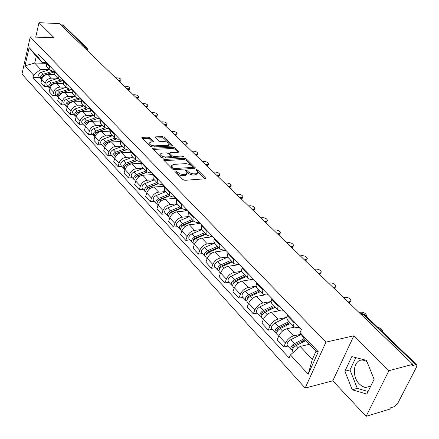 <?xml version="1.0" encoding="UTF-8"?>
<svg xmlns="http://www.w3.org/2000/svg" width="439" height="439" viewBox="0 0 439 439"><rect width="100%" height="100%" fill="white"/><g stroke="black" fill="none" stroke-linecap="round" stroke-linejoin="round"><path stroke-width="0.66" d="M175.221 170.925L174.931 171.506L182.948 179.622L184.868 180.308L205.403 178.783L205.99 178.349L197.649 169.992L196.337 169.525L195.92 169.822L197.857 172.379L195.953 173.756L193.396 173.871L190.992 173.345L188.847 172.247L187.184 170.689L185.867 170.217L185.439 170.524L187.349 173.076L185.39 174.492L183.667 174.612L179.88 173.893L176.549 171.397L175.221 170.925M370.587 386.419L365.111 387.456L361.928 386.133L359.398 384.048C350.898 375.883 353.812 358.18 363.415 360.221L366.933 361.571M149.897 137.797L148.091 137.155L142.406 137.374L141.764 137.78L150.094 146.352L151.932 147.01L172.099 146.066L172.703 145.671L164.246 137.231L162.457 136.595L155.73 136.858L155.115 137.248L155.307 137.583L158.797 141.051L160.608 141.693L163.961 141.55C166.793 141.753 168.581 142.631 169.328 144.19L167.709 145.249L154.44 145.858C151.581 145.666 149.776 144.782 149.03 143.213L150.72 142.115L152.948 142.022L153.573 141.616L149.897 137.797L149.534 138.993L147.734 138.351L142.401 138.565M353.856 335.802L332.795 380.8L366.088 416.315L388.938 370.692L353.856 335.802L325.936 342.14L30.264 36.931L54.145 37.754L38.989 22.685L59.364 23.602L412.797 364.321L412.106 365.665L415.728 364.694L363.294 314.269L361.939 313.55L360.699 313.808M388.938 370.692L412.797 364.321M164.235 159.45L163.604 159.884L163.813 160.246L172.461 169.004L174.354 169.679L194.779 168.346L195.371 167.923L186.388 158.951L184.55 158.298L164.235 159.45L163.945 160.378M161.108 157.508L152.525 148.667L153.156 148.245L173.339 147.284L175.156 147.932L178.98 151.834L178.382 152.234L170.25 152.657L169.635 153.068L169.844 153.43L172.253 155.829L174.102 156.487L182.586 156.021L184.018 156.734L162.973 158.172L161.108 157.508M366.088 416.315L389.766 409.132L390.419 407.858L394.013 406.772L397.635 403.54L416.671 366.735L416.858 364.864L415.728 364.694M332.795 380.8L305.165 388.06L21.95 74.065L30.264 36.931M38.989 22.685L35.718 37.117M60.516 24.71L63.348 25.275L87.059 48.054M299.36 327.258L297.285 327.692L294.13 326.962L293.581 324.882L294.426 322.089M294.328 327.17L287.073 328.679C283.446 329.766 280.691 332.153 278.814 335.851L285.471 343.057C287.38 339.347 290.152 336.932 293.79 335.819L301.127 334.238M285.471 343.057L283.781 347.013L287.891 346.097M287.611 314.955L286.777 318.055L287.54 320.026M278.814 335.851L277.152 339.797L283.781 347.013M283.501 310.658L281.437 311.053L278.271 310.269L277.684 308.178L278.485 305.407M272.367 329.288L268.273 330.128L269.897 326.204C271.736 322.528 274.463 320.163 278.079 319.115L286.047 317.54M271.917 298.531L271.132 301.609L271.928 303.596M278.963 310.823L271.604 312.228C267.999 313.254 265.288 315.597 263.471 319.257L261.88 323.17L268.273 330.128M268.207 294.646L266.149 295.008L262.977 294.174L262.363 292.078L263.115 289.323M257.386 313.073L253.314 313.847L254.872 309.95C256.65 306.312 259.334 303.997 262.928 303.009L270.841 301.566M256.777 282.689L256.047 285.751L256.87 287.743M264.415 295.003L256.678 296.363C253.094 297.324 250.428 299.623 248.672 303.25L247.146 307.13L253.314 313.847M253.446 279.199L251.399 279.528L248.222 278.644L247.58 276.543L248.287 273.804M242.921 297.422L238.876 298.13L240.369 294.267C242.092 290.656 244.737 288.39 248.304 287.463L256.085 286.162L245.379 291.211C242.58 292.972 241.543 294.805 242.257 296.704L242.361 296.813M242.174 267.4L241.488 270.446L242.339 272.449M253.484 279.242L242.268 281.042C238.712 281.953 236.083 284.203 234.388 287.792L232.917 291.644L238.876 298.13M239.189 264.278L237.153 264.58L233.982 263.652L233.307 261.545L233.976 258.823M228.955 282.31L224.933 282.952L226.37 279.122C228.033 275.544 230.64 273.321 234.179 272.443L241.637 271.307M228.071 252.644L227.429 255.668L228.302 257.677M239.502 264.607L228.351 266.248C224.817 267.099 222.233 269.305 220.587 272.866L219.176 276.685L224.933 282.952M225.416 249.868L223.396 250.137L220.219 249.165L219.522 247.058L220.153 244.358M215.456 267.697L211.455 268.284L212.838 264.481C214.451 260.942 217.014 258.763 220.532 257.934L227.753 256.93M214.446 238.388L213.842 241.39L214.742 243.404M225.986 250.46L214.896 251.948C211.389 252.749 208.843 254.911 207.252 258.439L205.891 262.226L211.455 268.284M212.103 235.93L210.094 236.171L206.917 235.167L206.796 230.376M202.401 253.572L198.428 254.099L199.756 250.329C201.32 246.822 203.85 244.682 207.34 243.908L214.402 243.014M201.276 224.603L201.633 229.602M212.91 236.775L201.885 238.114C198.406 238.865 195.893 240.989 194.351 244.485L193.045 248.238L198.428 254.099M199.224 222.452L197.226 222.666L194.054 221.629L193.879 216.855M189.769 239.897L185.823 240.38L187.102 236.643C188.616 233.169 191.108 231.068 194.57 230.338L201.572 229.537M188.54 211.269L188.946 216.251M200.25 223.528L189.297 224.73C185.84 225.437 183.365 227.523 181.872 230.98L180.61 234.706L185.823 240.38M186.756 209.403L184.77 209.595L181.609 208.525L181.378 203.778M177.543 226.667L173.619 227.1L174.854 223.391C176.324 219.95 178.777 217.887 182.218 217.201L189.171 216.487M176.209 198.368L176.67 203.328M187.996 210.698L177.109 211.768C173.679 212.438 171.237 214.484 169.789 217.909L168.576 221.607L173.619 227.1M174.684 196.771L172.714 196.941L169.553 195.838L169.278 191.113M165.701 213.848L161.804 214.232L162.99 210.555C164.416 207.153 166.836 205.123 170.25 204.481L177.158 203.844M164.274 185.878L164.779 190.817M176.116 198.269L165.3 199.218C161.898 199.844 159.494 201.858 158.084 205.249L156.915 208.915L161.804 214.232M162.99 184.528L161.031 184.676L157.881 183.551L157.557 178.849M154.226 201.43L150.352 201.77L151.499 198.126C152.882 194.751 155.269 192.759 158.655 192.156L165.519 191.591M152.712 173.773L153.26 178.689M164.153 186.257L153.859 187.052C150.484 187.645 148.113 189.621 146.741 192.979L145.616 196.612L150.352 201.77M151.653 172.664L149.704 172.796L146.566 171.644L146.203 166.963M143.098 189.385L139.251 189.686L140.359 186.07C141.704 182.728 144.058 180.775 147.416 180.204L154.232 179.716M141.501 162.04L142.093 166.935M152.459 174.601L142.763 175.26C139.415 175.814 137.072 177.757 135.744 181.082L134.658 184.687L139.251 189.686M140.656 161.157L138.724 161.267L135.591 160.092L135.19 155.439M132.304 177.702L128.484 177.971L129.554 174.382C130.86 171.073 133.182 169.152 136.518 168.614L143.29 168.192M130.635 150.67L131.266 155.538M141.16 163.281L132.002 163.818C128.676 164.334 126.372 166.244 125.077 169.542L124.028 173.114L128.484 177.971M129.993 149.995L128.073 150.089L124.95 148.892L124.511 144.261M121.828 166.37L118.036 166.595L119.068 163.045C120.341 159.763 122.629 157.87 125.938 157.371L132.666 157.008M120.088 139.629L120.758 144.475M130.246 152.278L121.559 152.712C118.261 153.2 115.984 155.077 114.727 158.347L113.712 161.887L118.036 166.595M119.638 139.158L117.729 139.234L114.623 138.022L114.151 133.412M111.66 155.362L107.895 155.554L108.888 152.031C110.129 148.783 112.389 146.922 115.671 146.456L122.349 146.154M109.854 128.923L110.557 133.741M119.693 141.588L111.418 141.934C108.142 142.39 105.898 144.233 104.674 147.471L103.692 150.983L107.895 155.554M109.58 128.632L107.692 128.693L104.592 127.464L104.087 122.882M101.782 144.672L98.045 144.837L99.005 141.342C100.213 138.12 102.441 136.293 105.7 135.854L112.329 135.607M99.916 118.519L100.646 123.315M109.476 131.195L101.568 131.459C98.32 131.887 96.103 133.703 94.912 136.908L93.962 140.392L98.045 144.837M99.812 118.409L97.935 118.453L94.846 117.208L94.314 112.653M92.185 134.285L88.475 134.416L89.408 130.954C90.577 127.765 92.777 125.966 96.009 125.554L102.594 125.362M90.264 108.417L91.021 113.185M99.587 121.087L91.992 121.285C88.771 121.68 86.582 123.469 85.424 126.646L84.507 130.098L88.475 134.416M90.247 108.477L88.453 108.504L85.38 107.242L84.82 102.715M82.856 124.188L79.174 124.292L80.074 120.857C81.215 117.696 83.388 115.923 86.593 115.539L93.128 115.402M80.88 98.599L81.67 103.335M90 111.254L82.686 111.391C79.492 111.764 77.33 113.52 76.199 116.67L75.316 120.094L79.174 124.292M80.825 98.813L79.234 98.83L76.177 97.557L75.585 93.057M73.785 114.37L70.13 114.447L70.997 111.04C72.111 107.912 74.257 106.167 77.434 105.804L83.926 105.717M71.76 89.051L72.572 93.765M80.705 101.689L73.637 101.766C70.465 102.117 68.33 103.851 67.233 106.968L66.377 110.359L70.13 114.447M71.667 89.419L70.273 89.419L67.222 88.135L66.613 83.662M64.961 104.817L61.328 104.866L62.168 101.491C63.254 98.391 65.373 96.668 68.528 96.339L74.97 96.289M62.887 79.766L63.726 84.453M71.683 92.377L64.835 92.409C61.685 92.733 59.578 94.44 58.508 97.529L57.679 100.893L61.328 104.866M62.761 80.271L61.548 80.266L58.513 78.965L57.877 74.52M56.368 95.521L52.768 95.548L53.58 92.195C54.634 89.122 56.73 87.432 59.863 87.12L66.256 87.12M54.255 70.728L55.116 75.387M62.931 83.311L56.263 83.295C53.141 83.597 51.061 85.281 50.013 88.343L49.212 91.68L52.768 95.548M54.101 71.365L53.053 71.354L50.041 70.048L49.382 65.63M48.005 86.472L44.432 86.472L45.217 83.152C46.249 80.107 48.317 78.438 51.423 78.153L57.772 78.186M45.854 61.937L46.732 66.569M54.431 74.482L47.922 74.427C44.822 74.707 42.764 76.364 41.749 79.399L40.97 82.708L44.432 86.472M309.457 344.302L300.117 346.409L312.321 359.442L316.014 351.211L303.695 338.228L300.067 332.597L301.445 329.431L38.363 54.101L37.765 56.697L42.193 62.629L36.25 56.368L34.708 63.079L40.613 69.384L49.514 69.488M300.067 332.597L318.297 351.776L308.183 374.242L290.409 354.882L300.117 346.409M40.613 69.384L33.534 75.074L32.952 77.615L289.081 357.95L290.409 354.882M33.534 75.074L25.034 65.812L29.122 47.61L37.765 56.697M325.936 342.14L305.165 388.06M344.895 371.24L352.215 389.777L366.801 394.079L374.105 379.296L366.439 360.348L351.826 356.594L344.895 371.24L349.976 369.934L357.297 388.378L368.069 391.517M45.469 37.458L45.283 36.876L42.435 37.348M45.596 63.254L34.708 63.079L25.034 65.812M45.678 62.689L42.193 62.629M39.861 77.659L32.952 77.615M318.297 351.776L316.014 351.211M308.183 374.242L312.321 359.442M36.25 56.368L29.122 47.61M355.831 357.626L349.976 369.934M357.297 388.378L352.215 389.777M175.798 172.384L178.174 174.459L180.445 175.474L183.266 175.841L183.667 174.612M187.085 173.871L184.984 175.721L183.266 175.841M197.594 173.164L195.547 174.974L192.523 175.046L189.22 173.959L186.515 171.715M204.98 178.816L197.078 171.073M194.356 168.373L185.999 160.153L184.155 159.5L164.213 160.652M173.257 168.077L174.585 168.549L192.501 167.396L192.759 166.825L189.862 164.548L186.136 163.632L173.498 164.389L171.501 165.788L173.257 168.077L172.862 169.3L171.792 168.219L172.187 166.99M192.436 168.499L192.858 167.264M171.358 166.249L171.111 167.018L171.792 168.219M153.145 149.441L172.961 148.481L173.339 147.284M177.965 152.256L174.777 149.123L172.961 148.481M169.322 154.056L171.868 157.036L172.988 157.612M161.7 153.101L160.021 154.232C160.789 155.861 162.628 156.772 165.536 156.959L170.272 156.696L170.886 156.279L170.678 155.916L168.269 153.513L166.425 152.854L161.7 153.101M160.131 154.605L159.642 155.45C160.081 156.718 161.53 157.606 163.994 158.117M170.381 157.76L170.815 156.503M152.569 142.038L149.534 138.993M149.156 143.597L148.662 144.415C149.051 145.589 150.407 146.439 152.739 146.972M168.346 146.242L169.152 144.755M171.687 146.088L163.879 138.411L162.095 137.775L155.757 138.033M305.034 339.638L293.729 345.471L292.462 347.222L292.566 347.897L293.268 348.105M304.145 338.705L294.36 343.693C291.452 345.619 290.311 347.512 290.931 349.384L292.467 349.801M301.22 334.386L290.667 339.737C287.77 341.652 286.634 343.539 287.265 345.416L287.364 345.52M305.884 340.538L301.264 341.564M382.342 331.703L382.61 330.896C382.056 329.151 380.481 327.999 377.897 327.439M305.906 340.565L296.116 345.575C293.203 347.501 292.056 349.4 292.676 351.271L292.769 351.376M289.943 322.555L277.986 328.559L276.751 330.287L276.866 330.968L277.404 331.193M289.038 321.6L278.584 326.792C275.714 328.663 274.605 330.54 275.258 332.422L276.685 332.877M286.859 317.134L275.028 322.978C272.164 324.838 271.061 326.709 271.719 328.591L271.818 328.701M288.829 324.344L284.604 325.206M366.241 316.239L366.532 315.438C365.588 313.276 363.69 312.178 360.842 312.14L359.058 312.508M290.739 323.395L280.274 328.602C277.399 330.479 276.285 332.361 276.938 334.238L277.036 334.348M274.644 306.449L262.802 312.244L261.649 313.737L261.639 314.5L262.127 314.856M273.722 305.484L263.373 310.494C260.536 312.31 259.46 314.17 260.14 316.058L261.474 316.552M271.132 301.428L259.937 306.812C257.111 308.622 256.041 310.472 256.727 312.365L256.831 312.475M272.361 308.672L268.602 309.38M348.138 301.983L349.916 301.637L350.981 300.49C350.075 298.421 348.22 297.362 345.422 297.313L343.644 297.653M275.368 307.212L265.002 312.239C262.16 314.066 261.084 315.926 261.765 317.814L261.863 317.924M350.585 301.368L349.356 303.157M259.872 290.903L248.15 296.501L247.02 297.977L247.404 299.069M258.944 289.927L248.693 294.761C245.889 296.534 244.841 298.372 245.549 300.271L246.8 300.781M256.552 293.477L253.21 294.053M333.08 287.468L334.853 287.15L335.939 286.036C335.067 284.049 333.256 283.029 330.507 282.968L329.135 283.204M260.53 291.595L250.268 296.451C247.459 298.229 246.411 300.067 247.119 301.966L247.217 302.076M335.572 286.859L334.315 288.659M245.61 275.89L234.228 281.152L232.972 282.535L233.197 283.808M244.666 274.902L234.514 279.572C231.748 281.3 230.727 283.117 231.463 285.021L232.643 285.548M241.669 271.401L231.315 276.142C228.549 277.86 227.539 279.67 228.28 281.575L228.384 281.69M241.357 278.749L238.399 279.215M318.505 273.415L320.272 273.124L321.375 272.037C320.536 270.139 318.763 269.151 316.064 269.074L314.297 269.359M246.197 276.51L236.034 281.201C233.263 282.935 232.242 284.752 232.972 286.656L233.076 286.771M250.241 279.583L249.654 279.857M321.041 272.817L319.762 274.627M231.825 261.381L220.554 266.468L219.319 267.828L219.484 269.058M230.87 260.376L220.817 264.898C218.084 266.577 217.091 268.377 217.848 270.287L218.962 270.825M227.825 257.067L217.722 261.578C214.995 263.252 214.012 265.046 214.77 266.956L214.874 267.071M226.743 264.465L224.126 264.843M304.392 259.811L306.153 259.542L307.273 258.483C306.46 256.661 304.726 255.707 302.076 255.619L300.314 255.882M232.352 261.935L222.288 266.473C219.549 268.158 218.556 269.958 219.308 271.867L219.412 271.982M236.945 264.607L235.705 265.167M306.965 259.224L305.665 261.04M218.49 247.349L207.329 252.271L206.121 253.61L206.231 254.779M217.53 246.339L207.576 250.707C204.87 252.348 203.91 254.126 204.684 256.041L205.743 256.585M214.517 243.162L204.585 247.503C201.885 249.132 200.93 250.905 201.71 252.82L201.814 252.935M212.663 250.62L210.369 250.921M290.711 246.625L292.473 246.383L293.603 245.352C292.824 243.607 291.123 242.679 288.516 242.58L286.76 242.816M218.962 247.843L208.997 252.233C206.292 253.874 205.326 255.657 206.1 257.572L206.204 257.682M224.395 250L222.216 250.965M293.323 246.049L292.001 247.87M205.595 233.773L194.543 238.536L193.352 239.853L193.418 240.962M204.623 232.752L194.768 236.983C192.095 238.586 191.157 240.342 191.953 242.262L192.957 242.805M201.704 229.679L191.87 233.877C189.204 235.469 188.271 237.225 189.072 239.145L189.176 239.255M199.097 237.186L197.089 237.428M277.453 233.844L279.204 233.625L280.356 232.621C279.599 230.941 277.936 230.047 275.368 229.937L273.623 230.151M206.012 234.212L196.145 238.459C193.467 240.062 192.523 241.823 193.319 243.738L193.423 243.854M212.125 235.952L209.173 237.23M280.093 233.279L278.76 235.101M193.105 220.63L182.169 225.24L181.12 226.272L181.022 227.578M192.134 219.604L182.372 223.698C179.727 225.262 178.816 227.001 179.628 228.922L180.588 229.471M189.308 216.63L179.567 220.696C176.933 222.249 176.023 223.983 176.84 225.904L176.944 226.019M186.004 224.159L184.265 224.345M264.596 221.448L266.341 221.251L267.505 220.274C266.769 218.66 265.145 217.793 262.621 217.673L260.881 217.865M193.473 221.015L183.7 225.125C181.06 226.694 180.138 228.434 180.95 230.354L181.055 230.47M199.46 222.699L196.546 223.934M267.263 220.894L265.908 222.716M181.016 207.899L170.392 212.267L169.02 214.616M180.034 206.868L170.365 210.835C167.753 212.361 166.864 214.084 167.693 216.004L168.609 216.548M177.296 203.987L167.649 207.927C165.048 209.441 164.159 211.159 164.993 213.08L165.097 213.195M173.367 211.516L171.868 211.664M252.118 209.419L253.857 209.244L255.032 208.295C254.324 206.742 252.727 205.902 250.246 205.77L248.512 205.94M181.334 208.24L171.654 212.218C169.042 213.749 168.148 215.472 168.971 217.393L169.081 217.508M187.201 209.869L184.314 211.06M254.812 208.882L253.446 210.698M169.295 195.569L158.775 199.8L157.403 202.044M168.307 194.526L158.737 198.373C156.152 199.866 155.285 201.567 156.125 203.487L157.003 204.031M165.657 191.733L156.103 195.553C153.529 197.034 152.662 198.735 153.507 200.656L153.617 200.771M161.151 199.246L159.884 199.355M240.007 197.748L241.735 197.588L242.926 196.667C242.24 195.168 240.671 194.351 238.229 194.214L236.506 194.367M164.57 190.592L169.553 195.838L159.983 199.712C157.398 201.205 156.531 202.911 157.371 204.832L157.475 204.947M175.32 197.435L172.467 198.593M242.723 197.215L242.388 198.121L241.34 199.032M157.93 183.606L147.515 187.711L146.143 189.857M156.942 182.564L147.46 186.295C144.908 187.749 144.063 189.434 144.914 191.355L145.759 191.892M154.369 179.858L144.908 183.557C142.362 185.006 141.523 186.69 142.379 188.605L142.483 188.726M149.342 187.327L148.283 187.409M228.247 186.405L229.965 186.268L231.166 185.368C230.502 183.93 228.966 183.134 226.557 182.992L224.839 183.123M158.172 183.848L148.673 187.596C146.116 189.05 145.265 190.74 146.121 192.661L146.231 192.776M163.807 185.384L160.987 186.504M230.98 185.889L229.937 187.629M146.928 172L136.595 175.99L135.228 178.031M145.918 170.963L136.529 174.579C134.005 176.001 133.176 177.674 134.043 179.589L134.85 180.122M143.421 168.335L134.049 171.929C131.535 173.345 130.712 175.007 131.579 176.922L131.689 177.038M137.917 175.754L137.05 175.814M217.151 175.364L218.529 175.265L219.736 174.393C219.094 173.004 217.585 172.236 215.214 172.083L213.508 172.198M147.169 172.181L137.703 175.841C135.179 177.268 134.345 178.936 135.212 180.852L135.322 180.967M152.64 173.696L149.847 174.777M219.566 174.887L219.237 175.83L218.183 176.687M136.315 160.712L125.998 164.614L124.643 166.551M135.217 159.703L125.922 163.215C123.425 164.603 122.618 166.255 123.496 168.17L124.27 168.697M132.797 157.151L123.518 160.641C121.027 162.024 120.226 163.67 121.104 165.585L121.213 165.701M126.876 164.51L126.169 164.554M205.94 164.663L207.411 164.576L208.629 163.725C208.004 162.386 206.528 161.64 204.19 161.475L202.494 161.579M136.545 160.844L127.058 164.438C124.561 165.832 123.754 167.484 124.627 169.399L124.736 169.514M141.358 162.523L139.042 163.407M208.47 164.191L208.146 165.152L207.065 165.986M126.075 149.732L115.715 153.579L114.37 155.406M124.835 148.772L115.622 152.179C113.158 153.54 112.368 155.176 113.251 157.085L114.003 157.606M122.481 146.291L113.289 149.683C110.831 151.038 110.046 152.668 110.93 154.572L111.04 154.693M116.253 153.579L115.627 153.612M194.905 154.265L196.601 154.177L197.83 153.354C197.221 152.059 195.767 151.329 193.467 151.164L191.777 151.252M126.289 149.82L116.73 153.37C114.261 154.731 113.471 156.372 114.354 158.276L114.464 158.397M130.345 151.696L128.556 152.366M197.682 153.793L197.358 154.769L196.271 155.582M116.203 139.042L105.722 142.856L104.4 144.574M114.744 138.153L105.623 141.468C103.187 142.801 102.413 144.42 103.308 146.324L104.032 146.84M112.461 135.75L103.357 139.037C100.926 140.365 100.158 141.978 101.052 143.882L101.162 144.003M106.002 142.949L105.459 142.977M184.402 144.14L186.081 144.063L187.321 143.262C186.734 142.017 185.302 141.303 183.036 141.133L181.356 141.204M116.384 139.097L106.699 142.62C104.257 143.954 103.483 145.578 104.378 147.482L104.487 147.597M119.726 141.144L118.371 141.643M187.19 143.679L186.866 144.667L185.768 145.457M106.704 128.627L96.02 132.435L94.72 134.043M104.965 127.831L95.911 131.058C93.496 132.364 92.744 133.966 93.644 135.865L94.347 136.375M102.726 125.499L93.705 128.698C91.301 129.999 90.549 131.596 91.455 133.494L91.564 133.61M96.081 132.616L95.625 132.633M174.173 134.279L175.847 134.219L177.098 133.445C176.522 132.238 175.117 131.546 172.884 131.365L171.578 131.415M106.842 128.649L96.953 132.177C94.539 133.489 93.781 135.091 94.687 136.99L94.797 137.111M109.476 130.871L108.471 131.228M176.972 133.835L176.654 134.833L175.545 135.602M97.606 118.453L86.587 122.316L85.32 123.803M95.493 117.784L86.467 120.944C84.079 122.223 83.344 123.809 84.255 125.702L84.93 126.202M93.26 115.539L84.326 118.651C81.945 119.918 81.21 121.504 82.126 123.397L82.236 123.513M86.467 122.569L86.093 122.574M164.219 124.687L165.887 124.638L167.138 123.886C166.584 122.717 165.201 122.042 163.001 121.861L161.36 121.905M97.688 118.453L87.482 122.031C85.095 123.31 84.354 124.901 85.265 126.794L85.265 126.794M99.565 120.857L98.857 121.104M167.029 124.253L166.716 125.263L165.596 126.009M78.054 112.252L76.183 113.838M86.324 108.005L77.286 111.105C74.926 112.357 74.207 113.931 75.124 115.819L75.777 116.313M84.058 105.848L75.206 108.877C72.852 110.123 72.133 111.687 73.05 113.575L73.159 113.696M77.138 112.79L76.841 112.796M154.528 115.342L156.185 115.303L157.447 114.579C156.904 113.449 155.543 112.79 153.37 112.598L151.718 112.631M88.941 108.499L78.279 112.164C75.914 113.421 75.19 114.991 76.106 116.884L76.106 116.884M89.973 111.105L89.507 111.265M157.338 114.925L157.03 115.945L155.905 116.67M68.802 102.792L67.304 104.136M77.434 98.479L68.358 101.541C66.026 102.77 65.318 104.323 66.24 106.205L66.871 106.688M75.102 96.426L66.333 99.368C64.006 100.591 63.298 102.144 64.226 104.021L64.335 104.142M145.084 106.238L146.73 106.216L147.998 105.508C147.471 104.416 146.138 103.774 143.992 103.577L142.351 103.599M80.419 98.819L69.318 102.572C67.002 103.78 66.289 105.327 67.172 107.209M147.905 105.837L147.597 106.864L146.467 107.571M59.929 93.54L58.672 94.687M68.83 89.194L59.671 92.228C57.361 93.436 56.669 94.972 57.597 96.849L58.211 97.326M66.388 87.251L57.701 90.116C55.396 91.317 54.705 92.854 55.632 94.725L55.742 94.846M135.887 97.37L137.522 97.354L138.795 96.673C138.28 95.614 136.968 94.983 134.85 94.786L133.215 94.797M71.628 89.572L60.609 93.233C58.36 94.38 57.641 95.889 58.447 97.76M138.702 96.986L138.406 98.018L137.264 98.698M51.33 84.518L50.293 85.473M60.505 80.145L51.215 83.169C48.927 84.348 48.252 85.874 49.184 87.745L49.777 88.212M57.899 78.323L49.294 81.111C47.011 82.285 46.336 83.811 47.269 85.676L47.379 85.792M126.915 88.722L128.545 88.722L129.823 88.058C129.318 87.032 128.023 86.417 125.938 86.214L124.314 86.214M62.667 80.705L52.126 84.145C49.942 85.232 49.223 86.703 49.964 88.557M129.735 88.354L129.439 89.391L128.298 90.055M42.945 75.749L42.155 76.474M52.46 71.31L42.978 74.345C40.717 75.503 40.053 77.012 40.986 78.877L41.568 79.338M49.634 69.625L41.112 72.342C38.851 73.494 38.193 75.003 39.126 76.863L39.236 76.979M118.168 80.293L119.787 80.299L121.071 79.657C120.582 78.663 119.304 78.06 117.246 77.857L115.633 77.846M53.992 72.051L43.867 75.294C41.749 76.326 41.03 77.758 41.7 79.596M120.994 79.936L120.703 80.979L119.551 81.627M50.013 88.343L53.58 92.195M58.508 97.529L62.168 101.491M67.233 106.968L70.997 111.04M76.199 116.67L80.074 120.857M85.424 126.646L89.408 130.954M94.912 136.908L99.005 141.342M104.674 147.471L108.888 152.031M114.727 158.347L119.068 163.045M125.077 169.542L129.554 174.382M135.744 181.082L140.359 186.07M146.741 192.979L151.499 198.126M158.084 205.249L162.99 210.555M169.789 217.909L174.854 223.391M181.872 230.98L187.102 236.643M194.351 244.485L199.756 250.329M207.252 258.439L212.838 264.481M220.587 272.866L226.37 279.122M234.388 287.792L240.369 294.267M248.672 303.25L254.872 309.95M263.471 319.257L269.897 326.204M41.749 79.399L45.217 83.152M47.922 74.427L51.423 78.153M56.263 83.295L59.863 87.12M54.118 71.31L57.739 75.102M64.835 92.409L68.528 96.339M62.744 80.348L66.465 84.25M73.637 101.766L77.434 105.804M71.612 89.638L75.437 93.65M82.686 111.391L86.593 115.539M80.727 99.192L84.661 103.313M91.992 121.285L96.009 125.554M90.105 109.015L94.155 113.257M101.568 131.459L105.7 135.854M99.752 119.123L103.922 123.491M111.418 141.934L115.671 146.456M109.684 129.532L113.975 134.027M121.559 152.712L125.938 157.371M119.913 140.25L124.336 144.881M132.002 163.818L136.518 168.614M130.449 151.29L135.009 156.059M142.763 175.26L147.416 180.204M141.314 162.671L146.011 167.588M153.859 187.052L158.655 192.156M152.514 174.404L157.36 179.48M165.3 199.218L170.25 204.481M164.071 186.515L169.07 191.75M177.109 211.768L182.218 217.201M176.001 199.01L181.164 204.42M189.297 224.73L194.57 230.338M188.32 211.922L193.654 217.508M201.885 238.114L207.34 243.908M201.051 225.256L206.566 231.035M214.896 251.948L220.532 257.934M214.21 239.046L219.912 245.022M228.351 266.248L234.179 272.443M227.825 253.308L233.729 259.493M242.268 281.042L248.304 287.463M241.916 268.075L248.03 274.479M256.678 296.363L262.928 303.009M256.513 283.364L262.846 290.003M271.604 312.228L278.079 319.115M271.637 299.211L278.2 306.093M287.073 328.679L293.79 335.819M287.32 315.646L294.13 322.78M45.716 62.508L49.245 66.207M361.313 314.686L363.294 314.269L364.447 314.516L416.787 364.793M84.272 47.615L86.022 47.664L62.234 24.787M86.692 49.947L86.022 47.664L87.152 48.142L87.789 50.309L87.498 50.721M177.175 173.674L177.576 172.439M184.984 175.721L185.39 174.492M186.784 171.912L187.184 170.689M187.815 172.944L188.221 171.72M193.857 175.095L194.263 173.871M195.547 174.974L195.953 173.756M197.237 171.205L197.649 169.992M205.468 178.777L205.754 177.943M176.149 172.631L176.549 171.397M184.155 159.5L184.55 158.298M185.999 160.153L186.388 158.951M194.878 168.335L195.141 167.539M174.217 169.684L174.585 168.549M192.128 168.521L192.501 167.396M152.876 149.172L153.156 148.245M174.777 149.123L175.156 147.932M178.525 152.223L178.766 151.471M169.459 154.638L169.844 153.43M171.868 157.036L172.253 155.829M173.756 157.568L174.102 156.487M182.234 157.096L182.586 156.021M165.19 158.045L165.536 156.959M169.926 157.782L170.272 156.696M153.156 141.995L153.376 141.281M154.122 146.906L154.44 145.858M167.385 146.286L167.709 145.249M155.461 137.736L155.73 136.858M162.095 137.775L162.457 136.595M163.879 138.411L164.246 137.231M172.264 146.05L172.494 145.32M142.132 138.29L142.406 137.374M147.734 138.351L148.091 137.155M293.334 348.006L292.489 347.101M294.36 343.693L290.667 339.737M298.339 347.962L296.116 345.575M277.541 330.99L276.779 330.166M278.584 326.792L275.028 322.978M282.551 331.044L280.274 328.602M262.313 314.576L261.622 313.83M263.373 310.494L259.937 306.812M267.126 314.516L265.002 312.239M349.263 303.069L349.916 301.637M247.618 298.739L246.992 298.07M248.693 294.761L245.379 291.211M252.249 298.575L250.268 296.451M334.222 288.571L334.853 287.15M233.427 283.446L232.868 282.848M234.514 279.572L231.315 276.142M237.883 283.182L236.034 281.201M319.669 274.54L320.272 273.124M219.719 268.673L219.22 268.136M220.817 264.898L217.722 261.578M224.011 268.317L222.288 266.473M305.566 260.947L306.153 259.542M206.467 254.39L206.028 253.918M207.576 250.707L204.585 247.503M210.599 253.951L208.997 252.233M291.902 247.777L292.473 246.383M193.648 240.577L193.264 240.16M194.768 236.983L191.87 233.877M197.632 240.056L196.145 238.459M278.661 235.008L279.204 233.625M181.241 227.204L180.906 226.842M182.372 223.698L179.567 220.696M185.088 226.612L183.7 225.125M265.809 222.622L266.341 221.251M169.229 214.259L168.944 213.952M170.365 210.835L167.649 207.927M172.939 213.595L171.654 212.218M253.347 210.605L253.857 209.244M158.737 198.373L156.103 195.553M161.173 200.991L159.983 199.712M241.241 198.933L241.735 197.588M147.46 186.295L144.908 183.557M149.776 188.775L148.673 187.596M229.581 187.338L229.965 186.268M136.529 174.579L134.049 171.929M138.719 176.928L137.703 175.841M218.101 176.489L218.529 175.265M125.922 163.215L123.518 160.641M128.001 165.443L127.058 164.438M206.961 165.887L207.411 164.576M115.622 152.179L113.289 149.683M117.592 154.292L116.73 153.37M196.167 155.483L196.601 154.177M105.623 141.468L103.357 139.037M107.489 143.471L106.699 142.62M185.664 145.358L186.081 144.063M95.911 131.058L93.705 128.698M97.677 132.957L96.953 132.177M175.441 135.503L175.847 134.219M86.467 120.944L84.326 118.651M88.146 122.739L87.482 122.031M165.492 125.911L165.887 124.638M77.286 111.105L75.206 108.877M78.877 112.807L78.279 112.164M155.801 116.571L156.185 115.303M68.358 101.541L66.333 99.368M69.861 103.149L69.318 102.572M146.363 107.467L146.73 106.216M59.671 92.228L57.701 90.116M61.092 93.754L60.609 93.233M137.16 98.599L137.522 97.354M51.215 83.169L49.294 81.111M52.559 84.612L52.126 84.145M128.193 89.951L128.545 88.722M42.978 74.345L41.112 72.342M44.251 75.706L43.867 75.294M119.446 81.522L119.787 80.299M365.566 387.538L370.741 386.106M346.091 300.013L344.033 298.026M329.881 284.384L327.862 282.442M314.231 269.299L312.25 267.389M299.113 254.724L297.17 252.853M284.499 240.638L282.59 238.794M270.364 227.012L268.492 225.202M256.689 213.826L254.845 212.048M243.447 201.062L241.631 199.311M230.623 188.699L228.834 186.976M218.194 176.714L216.427 175.018M206.138 165.097L204.404 163.418M194.444 153.826L192.732 152.168M183.101 142.884L181.406 141.254M172.083 132.26L170.409 130.652M161.376 121.943L159.73 120.352M150.978 111.918L149.348 110.348M140.864 102.172L139.256 100.619M131.031 92.689L129.439 91.153M121.46 83.465L119.891 81.95M112.148 74.487L110.595 72.989M103.083 65.746L101.541 64.264M94.253 57.235L92.728 55.764M46.518 66.344L50.041 70.048M287.347 319.822L294.13 326.962M271.736 303.387L278.271 310.269M256.672 287.534L262.977 294.174M242.136 272.235L248.222 278.644M228.099 257.463L233.982 263.652M214.539 243.184L220.219 249.165M201.424 229.383L206.917 235.167M188.737 216.032L194.054 221.629M176.462 203.109L181.609 208.525M153.052 178.47L157.881 183.551M141.879 166.716L146.566 171.644M131.052 155.313L135.591 160.092M120.544 144.255L124.95 148.892M110.343 133.516L114.623 138.022M100.432 123.09L104.592 127.464M90.807 112.96L94.846 117.208M81.456 103.11L85.38 107.242M72.358 93.54L76.177 97.557M63.512 84.228L67.222 88.135M54.902 75.162L58.513 78.965M360.457 313.858L361.939 313.55L364.381 314.45M87.729 50.54L87.646 50.864M171.111 167.018L171.501 165.788M169.256 154.276L169.635 153.068M159.642 155.45L160.021 154.232M148.662 144.415L149.03 143.213M290.931 349.384L287.265 345.416M293.51 352.177L292.676 351.271M275.258 332.422L271.719 328.591M278.694 336.137L276.938 334.238M260.14 316.058L256.727 312.365M263.356 319.543L261.765 317.814M245.549 300.271L242.257 296.704M248.562 303.53L247.119 301.966M231.463 285.021L228.28 281.575M234.283 288.072L232.972 286.656M217.848 270.287L214.77 266.956M220.488 273.14L219.308 271.867M204.684 256.041L201.71 252.82M207.153 258.714L206.1 257.572M191.953 242.262L189.072 239.145M194.257 244.753L193.319 243.738M179.628 228.922L176.84 225.904M181.779 231.249L180.95 230.354M167.693 216.004L164.993 213.08M169.701 218.178L168.971 217.393M156.125 203.487L153.507 200.656M158.002 205.512L157.371 204.832M144.914 191.355L142.379 188.605M146.659 193.242L146.121 192.661M134.043 179.589L131.579 176.922M135.667 181.345L135.212 180.852M123.496 168.17L121.104 165.585M125 169.8L124.627 169.399M113.251 157.085L110.93 154.572M114.65 158.6L114.354 158.276M103.308 146.324L101.052 143.882M93.644 135.865L91.455 133.494M84.255 125.702L82.126 123.397M75.124 115.819L73.05 113.575M66.24 106.205L64.226 104.021M57.597 96.849L55.632 94.725M49.184 87.745L47.269 85.676M40.986 78.877L39.126 76.863"/></g></svg>
